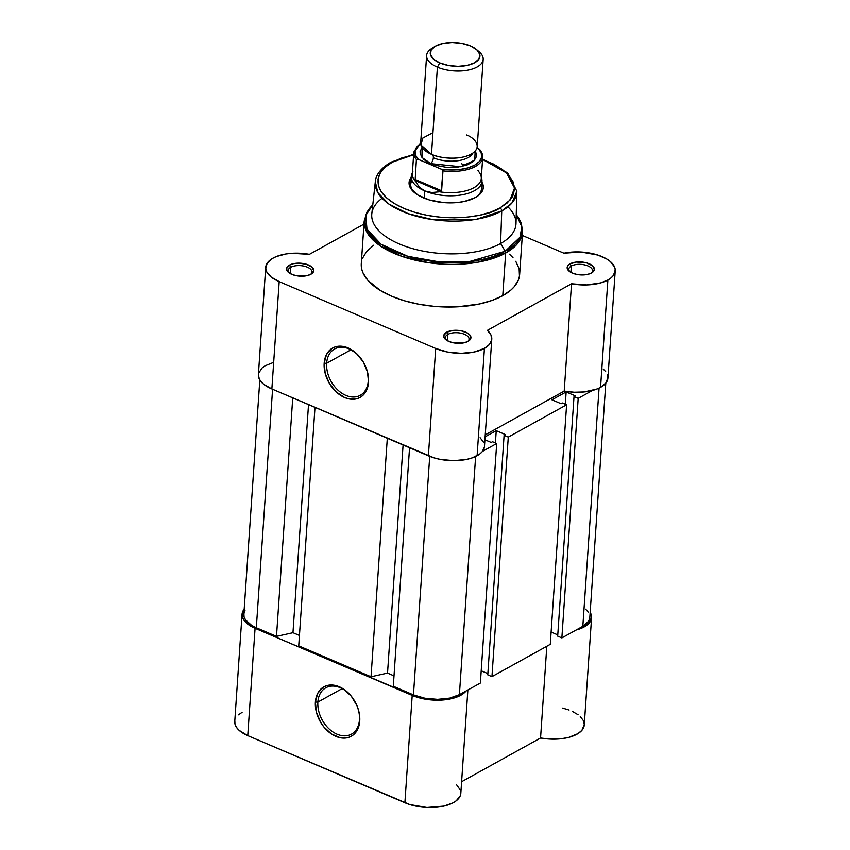 <?xml version="1.0" encoding="UTF-8"?>
<svg xmlns="http://www.w3.org/2000/svg" width="850" height="850" viewBox="0 0 850 850"><rect width="100%" height="100%" fill="white"/><g stroke="black" fill="none" stroke-linecap="round" stroke-linejoin="round"><path stroke-width="1.27" d="M317.879 702.079A26.488 18.785 -119 0 0 337.078 734.209A26.488 18.785 -119 0 0 359.454 719.833L359.752 721.034A28.252 20.039 61 0 1 335.888 736.376A28.252 20.039 61 0 1 315.392 702.089L317.879 702.079L342.168 688.628L317.879 702.079A26.488 18.785 61 0 1 325.837 687.788A26.488 18.785 61 0 1 348.521 693.271A26.488 18.785 61 0 1 359.454 719.833A26.488 18.785 61 0 1 351.496 734.124A26.488 18.785 61 0 1 328.822 728.641A26.488 18.785 61 0 1 317.879 702.079L315.392 702.089L317.73 693.313L323.085 687.321L326.655 685.674L330.65 685.015L339.267 686.758L343.559 689.074L351.305 696.203L356.957 705.659L358.711 710.823L359.656 716.019L358.998 725.698L355.077 733.221L352.059 735.803L348.489 737.46L344.505 738.108L340.244 737.747L331.585 734.049L323.85 726.931L320.694 722.404L316.434 712.311L315.392 702.089A28.252 20.039 61 0 1 339.267 686.758A28.252 20.039 61 0 1 359.752 721.034L359.454 719.833A26.488 18.785 -119 0 0 340.255 687.703A26.488 18.785 -119 0 0 317.879 702.079M242.069 614.221L234.759 721.554A34.542 16.405 3.9 0 0 247.764 735.633L255.085 628.309A34.542 16.405 -176.1 0 1 242.069 614.221A34.542 16.405 -176.1 0 1 244.194 609.174L242.165 613.466L242.292 616.675L243.727 619.894L250.24 625.823L255.085 628.309L247.764 735.633L409.838 804.567L426.923 807.479L443.87 806.097L452.859 802.931L456.248 800.785L460.296 795.717L460.838 792.933M460.371 790.096L456.45 784.582M591.589 617.674A34.542 16.405 -176.1 0 1 576.109 630.041L582.622 627.725L589.263 622.976L591.6 617.185L590.166 612.372A34.542 16.405 -176.1 0 1 591.589 617.674L584.269 724.997A34.542 16.405 3.9 0 1 540.568 737.991L546.826 646.255L540.568 737.991L461.614 781.724L540.568 737.991L548.909 739.032L561.361 738.746L568.905 737.343L577.947 733.624L581.942 730.299L584.29 724.519L583.281 720.471L580.274 716.561M578.074 714.733L572.433 711.439M569.075 710.037L562.689 708.093M242.101 712.321L238.478 714.839M234.844 720.789L234.972 724.009L236.406 727.218L239.094 730.309L247.764 735.633L404.897 802.751A34.542 16.405 3.9 0 0 440.842 806.692A34.542 16.405 3.9 0 0 460.828 793.369L467.872 689.987M466.129 690.944L460.179 695.597L456.014 697.383L445.836 699.709L428.336 699.646L417.159 697.244L255.085 628.309L412.218 695.417L404.897 802.751L412.218 695.417A34.542 16.405 -176.1 0 0 466.129 690.944M589.741 618.237L588.625 621.191L582.845 626.312L599.08 388.121L582.845 626.312A32.778 15.566 3.9 0 0 589.815 617.546L605.795 383.18M582.845 626.312L561.871 637.925L578.202 398.374L592.439 390.49L578.202 398.374L561.871 637.925L557.696 636.14L574.026 396.599L578.202 398.374L574.026 396.599L575.344 395.866L566.164 391.946L575.344 395.866L574.026 396.599L557.696 636.14L561.871 637.925L582.845 626.312M557.781 634.897L551.129 632.049L557.781 634.897M565.324 404.239L566.164 391.946L565.324 404.239M551.958 399.819L566.164 391.946L551.958 399.819L561.138 403.739L562.445 403.006L561.138 403.739L551.958 399.819M562.445 403.006L566.621 404.791L550.29 644.343L491.959 676.643L508.289 437.102L566.621 404.791L550.29 644.343L491.959 676.643L487.783 674.868L504.114 435.317L508.289 437.102L491.959 676.643L487.783 674.868L504.114 435.317L505.421 434.594L496.251 430.674L505.421 434.594L504.114 435.317L508.289 437.102L566.621 404.791L562.445 403.006M487.868 673.614L481.217 670.778L487.868 673.614M495.412 442.956L496.251 430.674L485.127 436.826L496.251 430.674L495.412 442.956M484.925 439.769L491.226 442.457L492.533 441.734L491.226 442.457L484.925 439.769M492.533 441.734L496.708 443.509L480.377 683.06L459.404 694.673L475.639 456.482L459.404 694.673L449.703 698.126L437.569 699.369L424.851 698.232L413.461 694.886A32.778 15.566 3.9 0 0 459.404 694.673L480.377 683.06L496.708 443.509L482.46 451.403L496.708 443.509L492.533 441.734M429.728 456.365L413.461 694.886L429.728 456.365M409.562 447.759L393.306 686.269L413.461 694.886L393.306 686.269L409.562 447.759M394.007 675.856L387.536 673.094L403.091 444.996L387.536 673.094L371.046 676.77L387.313 438.26L371.046 676.77L298.743 645.883L371.046 676.77L387.536 673.094L394.007 675.856M314.999 407.373L298.743 645.883L314.999 407.373M308.529 404.611L292.974 632.708L299.455 635.471L292.974 632.708L276.494 636.384L292.751 397.874L276.494 636.384L256.328 627.768L276.494 636.384L292.974 632.708L308.529 404.611M272.584 389.257L256.328 627.768L272.584 389.257M259.824 379.971L243.844 614.348A32.778 15.566 3.9 0 0 256.328 627.768L251.696 625.409L245.438 619.778L244.056 616.718L243.918 613.657L245.034 610.704M585.639 609.184L588.221 612.117M368.241 381.023A26.488 18.785 -119 0 0 349.042 348.893A26.488 18.785 -119 0 0 326.666 363.269L324.179 363.279A28.252 20.039 61 0 1 348.054 347.937A28.252 20.039 61 0 1 368.539 382.224L368.241 381.023A26.488 18.785 61 0 1 360.283 395.314A26.488 18.785 61 0 1 337.609 389.831A26.488 18.785 61 0 1 326.666 363.269A26.488 18.785 61 0 1 334.624 348.978A26.488 18.785 61 0 1 357.308 354.461A26.488 18.785 61 0 1 368.241 381.023L367.784 386.877L363.864 394.411L360.846 396.993L357.276 398.639L349.031 398.926L344.675 397.556L336.313 392.041L329.481 383.594L325.221 373.49L324.179 363.279L326.517 354.503L331.872 348.511L335.453 346.853L343.697 346.566L348.054 347.937L356.416 353.451L363.248 361.898L367.498 372.002L368.539 382.224A28.252 20.039 61 0 1 344.675 397.556A28.252 20.039 61 0 1 324.179 363.279L326.666 363.269L350.954 349.807L326.666 363.269A26.488 18.785 -119 0 0 345.876 395.399A26.488 18.785 -119 0 0 368.241 381.023M447.897 334.39A11.868 5.631 3.9 0 0 446.42 340.127A11.868 5.631 -176.1 0 1 445.379 337.567A11.868 5.631 -176.1 0 1 447.897 334.39L447.461 340.765L447.897 334.39A11.868 5.631 -176.1 0 1 461.274 333.274A11.868 5.631 -176.1 0 1 469.062 339.171A11.868 5.631 -176.1 0 1 467.67 341.572A11.868 5.631 3.9 0 0 463.686 333.976A11.868 5.631 3.9 0 0 447.897 334.39L446.611 332.244L447.897 334.39M468.031 341.392A13.643 6.481 -176.1 0 1 445.623 339.522A13.643 6.481 -176.1 0 1 446.611 332.244L443.743 335.601L444.38 338.151L448.906 341.477L453.645 342.869L463.994 342.826L468.031 341.392L470.9 338.024L470.263 335.484L467.659 333.136L460.998 330.756L453.092 330.427L446.611 332.244A13.643 6.481 -176.1 0 1 465.386 332.01A13.643 6.481 -176.1 0 1 468.541 341.084A13.643 6.481 -176.1 0 1 468.031 341.392M571.349 266.018A11.868 5.631 3.9 0 0 569.872 271.756A11.868 5.631 -176.1 0 1 568.82 269.195A11.868 5.631 -176.1 0 1 571.349 266.018L570.913 272.404L571.349 266.018A11.868 5.631 -176.1 0 1 584.715 264.913A11.868 5.631 -176.1 0 1 592.503 270.81A11.868 5.631 -176.1 0 1 591.122 273.211A11.868 5.631 3.9 0 0 587.138 265.614A11.868 5.631 3.9 0 0 571.349 266.018L570.063 263.872L571.349 266.018M591.472 273.02A13.643 6.481 -176.1 0 1 569.075 271.15A13.643 6.481 -176.1 0 1 570.063 263.872L567.651 265.997L567.821 269.779L572.358 273.105L577.097 274.497L587.446 274.454L591.472 273.02L594.341 269.663L592.641 265.891L586.925 262.979L576.534 262.055L570.063 263.872A13.643 6.481 -176.1 0 1 588.838 263.638A13.643 6.481 -176.1 0 1 591.993 272.712A13.643 6.481 -176.1 0 1 591.472 273.02M290.764 267.272A11.868 5.631 3.9 0 0 289.287 273.009A11.868 5.631 -176.1 0 1 288.235 270.449A11.868 5.631 -176.1 0 1 290.764 267.272L290.328 273.658L290.764 267.272A11.868 5.631 -176.1 0 1 304.13 266.167A11.868 5.631 -176.1 0 1 311.918 272.064A11.868 5.631 -176.1 0 1 310.537 274.465A11.868 5.631 3.9 0 0 306.553 266.868A11.868 5.631 3.9 0 0 290.764 267.272L289.478 265.126L290.764 267.272M310.898 274.274A13.643 6.481 -176.1 0 1 288.49 272.404A13.643 6.481 -176.1 0 1 289.478 265.126L286.609 268.483L287.247 271.033L291.773 274.359L296.512 275.751L306.861 275.708L310.898 274.274L313.767 270.916L312.056 267.144L306.351 264.233L298.562 263.171L293.516 263.691L289.478 265.126A13.643 6.481 -176.1 0 1 308.252 264.892A13.643 6.481 -176.1 0 1 311.408 273.966A13.643 6.481 -176.1 0 1 310.898 274.274M411.974 180.402A35.434 16.819 3.9 0 0 415.044 193.056A35.434 16.819 -176.1 0 1 410.752 184.216M411.219 177.289L409.179 181.762L409.328 185.236L410.901 188.711L418.009 195.107L429.399 199.973L443.349 202.566L457.736 202.502L464.408 201.461L475.405 197.551A37.198 17.669 -176.1 0 1 414.301 192.451A37.198 17.669 -176.1 0 1 411.262 177.236M507.928 206.858A72.282 34.319 -176.1 0 1 500.608 243.525L501.755 210.959A2.476 1.764 -119 0 0 499.949 208.027L507.152 203.023L512.019 197.338L513.506 194.299L514.537 187.988L512.943 181.56L508.778 175.27L502.212 169.363L493.489 164.05L482.577 159.417L506.526 172.943L514.537 188.031L510.043 200.079L499.949 208.027C489.759 215.794 444.337 225.133 403.984 208.462C364.777 191.154 377.942 168.034 392.456 162.116L413.652 154.721L401.731 157.994L392.456 162.116A2.476 1.764 -119 0 0 391.106 162.127A2.476 1.764 61 0 1 392.456 162.116L385.252 167.121L380.386 172.816L378.059 178.978L378.346 185.374L381.236 191.76L386.623 197.891L394.304 203.532L403.984 208.462L415.278 212.489L427.763 215.464L440.959 217.271L454.346 217.844L467.436 217.154L479.697 215.231L490.684 212.149L499.949 208.027A2.476 1.764 61 0 1 501.755 210.959L511.881 203.107L516.874 191.335A70.954 33.692 -176.1 0 1 501.755 210.959L500.608 243.525A72.282 34.319 3.9 0 0 516.014 223.539L516.874 191.335L507.684 172.954L482.609 159.035M361.303 263.627L361.824 269.418L363.12 273.147L367.944 280.436L380.322 290.466L391.531 296.172L404.632 300.847L419.103 304.3L434.392 306.393L457.587 306.839L479.304 304.024L492.033 300.454L502.775 295.683L505.686 253.024A2.476 1.764 -119 0 0 505.219 251.249L469.54 261.545L440.342 262.087L407.904 256.349L381.066 244.269L366.987 229.234L365.808 215.411L372.789 204.903A78.636 37.336 3.9 0 0 401.954 254.426A78.636 37.336 3.9 0 0 505.219 251.249L500.608 243.525L505.219 251.249A78.636 37.336 3.9 0 0 516.247 214.678L521.847 226.78L520.03 237.224L505.219 251.249A2.476 1.764 61 0 1 505.686 253.024L516.779 244.502L522.569 231.816A79.369 37.687 -176.1 0 1 505.686 253.024L502.775 295.683A79.369 37.687 3.9 0 0 519.658 274.465L522.569 231.816L520.965 222.349L516.247 214.646M491.789 339.161L484.468 446.494A34.542 16.405 3.9 0 1 477.116 455.728L484.436 348.394A34.542 16.405 -176.1 0 0 491.789 339.161A34.542 16.405 -176.1 0 0 487.411 330.374L571.529 283.794L564.219 391.117L485.265 434.849L564.219 391.117L574.239 392.243L584.194 391.956L597.157 388.96L600.567 387.356L607.888 280.022A34.542 16.405 -176.1 0 0 615.23 270.799A34.542 16.405 -176.1 0 0 598.687 255.351A34.542 16.405 -176.1 0 0 563.933 253.215L522.314 235.439L563.933 253.215L580.933 252.025L597.901 255.085L606.974 259.144L610.417 261.619L614.614 267.091L615.241 269.918L613.477 275.379L611.129 277.844L607.888 280.022L600.546 282.944L586.596 284.952L571.529 283.794L564.219 391.117A34.542 16.405 3.9 0 0 600.567 387.356L607.888 280.022A34.542 16.405 -176.1 0 1 571.529 283.794L487.411 330.374L491.002 335.07L491.704 339.904L489.451 344.484L484.436 348.394L474.141 352.049L461.242 353.345L447.737 352.091L435.71 348.479L428.4 455.812A34.542 16.405 3.9 0 0 477.116 455.728L484.436 348.394A34.542 16.405 -176.1 0 1 435.71 348.479L279.193 281.626L271.182 277.058L266.581 271.618L265.752 268.77L267.144 263.245L272.425 258.485L276.346 256.562L286.174 253.948L291.784 253.321L309.421 254.352L363.991 224.134L309.421 254.352A34.542 16.405 -176.1 0 0 265.721 267.346L258.4 374.68A34.542 16.405 3.9 0 0 271.873 388.96L434.095 457.884L440.417 459.425L453.921 460.679L466.82 459.372L472.409 457.821L479.953 453.868L482.131 451.807L484.383 447.238M273.658 362.366L265.115 365.808L262.012 368.061L258.623 373.288M258.411 374.616L259.271 378.951L261.099 381.735L263.861 384.381L271.873 388.96L279.193 281.626A34.542 16.405 -176.1 0 1 265.721 267.346M483.682 442.393L480.101 437.707M615.23 270.799L607.92 378.123A34.542 16.405 3.9 0 1 600.567 387.356L606.156 382.712L607.931 377.251L607.293 374.414M605.678 371.62L603.096 368.953M373.681 245.246L366.658 251.472L362.461 258.379M372.789 204.861L367.072 211.863L364.204 221.021L367.455 233.176L380.173 245.841L402.05 256.445L429.059 262.799L477.774 262.246L505.686 253.024A79.369 37.687 -176.1 0 1 416.288 260.461A79.369 37.687 -176.1 0 1 364.204 221.021L361.293 263.67A79.369 37.687 3.9 0 0 413.376 303.121A79.369 37.687 3.9 0 0 502.775 295.683L511.126 289.882L514.303 286.663L518.489 279.756L519.467 276.133L519.138 268.717L515.78 261.322M513.007 257.709L509.533 254.214M481.451 189.04A35.434 16.819 -176.1 0 1 475.989 197.211A35.434 16.819 3.9 0 0 480.749 185.087M413.674 154.328L391.106 162.127C378.643 169.341 375.604 177.066 375.339 181.688L377.793 192.557L388.779 204L408.181 213.69L432.438 219.576L476.521 219.247L501.755 210.959A70.954 33.692 -176.1 0 1 421.186 217.462A70.954 33.692 -176.1 0 1 375.339 181.688L371.822 213.711A72.282 34.319 3.9 0 0 418.529 250.144A72.282 34.319 3.9 0 0 500.608 243.525A72.282 34.319 -176.1 0 1 402.879 245.427A72.282 34.319 -176.1 0 1 382.086 198.284M481.886 182.049A37.198 17.669 -176.1 0 1 476.808 196.711A37.198 17.669 -176.1 0 1 475.405 197.551L479.315 194.831L481.961 191.739L483.225 188.392L483.076 184.907L481.504 181.443M428.4 455.812L435.71 348.479L279.193 281.626L271.873 388.96L428.4 455.812M432.958 132.664L422.864 138.04L420.92 144.968L431.481 154.317C437.283 157.484 457.969 161.171 471.208 154.137C483.841 146.837 473.652 137.339 466.438 134.948M472.802 153.149A24.799 11.773 -176.1 0 1 433.351 157.771A5.759 2.996 113.1 0 0 432.512 154.732A5.759 2.996 -66.9 0 1 433.351 157.771A5.759 2.996 -66.9 0 1 430.844 163.646L421.951 157.452L422.121 147.486L420.112 151.438L420.229 154.094L423.661 159.269L426.838 161.606L435.519 165.314L446.154 167.291L457.109 167.248L466.735 165.176L473.556 161.394L476.531 156.485L476.414 153.839L475.161 151.109L474.799 160.108L460.668 166.749L430.844 163.646A5.759 2.996 113.1 0 0 433.351 157.771A24.799 11.773 3.9 0 0 467.861 157.749M434.637 46.623A24.894 11.815 -176.1 0 1 470.464 45.911L476.776 49.757L479.783 54.304L479.039 58.873L474.651 62.762L467.288 65.376L458.076 66.332L448.407 65.461L439.758 62.911A24.894 11.815 -176.1 0 1 434.637 46.623L431.587 48.578A28.348 13.462 3.9 0 0 437.421 67.129L431.481 154.317A28.348 13.462 3.9 0 0 460.913 157.484A28.348 13.462 3.9 0 0 477.243 146.561L483.183 59.373A28.348 13.462 -176.1 0 1 466.862 70.295A28.348 13.462 -176.1 0 1 437.421 67.129A28.348 13.462 3.9 0 0 473.588 68.552A28.348 13.462 3.9 0 0 479.209 51.818L476.457 49.481A24.894 11.815 -176.1 0 1 471.516 64.175A24.894 11.815 -176.1 0 1 439.758 62.911L437.421 67.129L439.758 62.911L433.447 59.075L430.44 54.528L431.184 49.959L435.572 46.07L442.935 43.446L452.147 42.5L461.816 43.361L470.464 45.911A24.894 11.815 -176.1 0 1 476.457 49.481M477.668 50.639A28.348 13.462 -176.1 0 1 483.183 59.373M481.344 177.469A35.434 16.819 -176.1 0 1 481.971 181.262A35.434 16.819 -176.1 0 1 461.571 194.916A35.434 16.819 -176.1 0 1 424.777 190.952L424.288 198.199L424.777 190.952L419.263 187.202L415.129 180.519L416.404 159.513L418.264 159.343L415.406 154.966L415.087 150.514L417.361 146.327L420.676 143.554A33.479 15.895 -176.1 0 0 418.264 159.343L441.235 169.161L417.998 159.237L416.404 159.513A34.542 16.405 -176.1 0 1 413.791 152.554L412.346 173.793A34.542 16.405 3.9 0 0 415.682 181.571A34.542 16.405 -176.1 0 1 412.93 171.286M442.956 170.68L441.235 169.161A33.479 15.895 -176.1 0 0 474.608 165.187A33.479 15.895 -176.1 0 0 478.38 148.58L476.978 147.985L478.38 148.58L481.249 152.958L481.557 157.409L479.283 161.596L474.608 165.187L467.882 167.907L459.648 169.543L450.532 169.968L441.235 169.161L442.234 169.734M480.112 150.291A34.542 16.405 -176.1 0 1 482.726 157.25A34.542 16.405 -176.1 0 1 442.978 170.861L441.618 190.772L415.044 179.424L441.618 190.772L441.192 191.654L415.129 180.519L441.192 191.654L431.789 192.546L424.777 190.952A35.434 16.819 3.9 0 0 464.015 194.448A35.434 16.819 3.9 0 0 481.727 178.638L481.366 177.214M478.55 170.967L477.944 170.712A34.542 16.405 -176.1 0 1 481.036 175.929A34.542 16.405 -176.1 0 1 439.769 191.856A34.542 16.405 3.9 0 0 481.281 178.489L482.726 157.25L479.783 149.558M478.911 148.846L480.059 149.972L478.911 148.846M482.651 157.909A34.542 16.405 3.9 0 1 442.978 170.861L441.192 191.654L431.789 192.546L424.777 190.952L419.263 187.202L415.129 180.519L416.404 159.513A34.542 16.405 3.9 0 1 413.865 151.895M412.431 172.518L411.878 173.878A35.434 16.819 3.9 0 0 424.777 190.952A35.434 16.819 -176.1 0 1 411.283 176.439A35.434 16.819 -176.1 0 1 412.42 172.773M461.561 163.774L465.651 165.538M426.626 55.516L420.686 142.704A28.348 13.462 3.9 0 0 431.481 154.317L437.421 67.129A28.348 13.462 -176.1 0 1 426.626 55.516A28.348 13.462 -176.1 0 1 433.277 47.611M410.486 188.041L411.283 176.439M481.185 192.854L481.971 181.262M420.665 143.204L413.791 152.554"/></g></svg>
